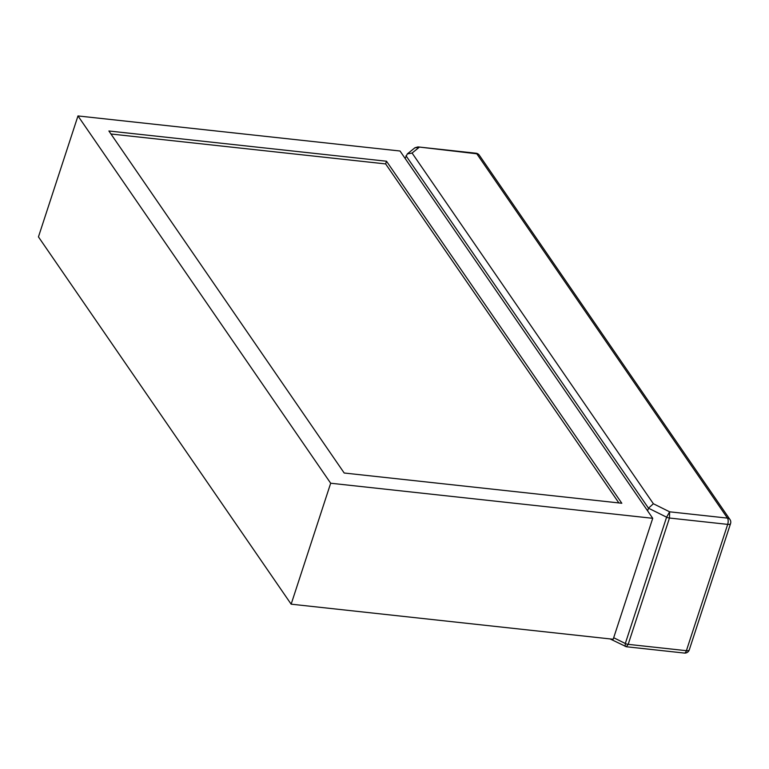 <?xml version="1.0" encoding="UTF-8"?>
<svg xmlns="http://www.w3.org/2000/svg" width="769" height="769" viewBox="0 0 769 769"><rect width="100%" height="100%" fill="white"/><g stroke="black" fill="none" stroke-linecap="round" stroke-linejoin="round"><path stroke-width="1.15" d="M652.727 518.306L400.024 151.012L77.977 115.936L38.45 236.881L291.153 604.174L613.191 639.25L652.727 518.306L330.68 483.23L291.153 604.174M77.977 115.936L330.68 483.23M621.813 503.253L386.509 161.23L108.89 130.99L344.195 473.012L621.813 503.253M618.872 502.926L385.634 163.922L386.509 161.23M385.634 163.922L110.957 133.998M417.884 146.898L476.809 153.8L727.464 518.114A4.633 1.971 96.2 0 1 727.685 524.381L669.472 518.037L669.616 511.818L653.371 503.743L648.488 508.184L647.613 510.876M653.371 503.743L412.088 153.05L407.31 153.925L405.138 158.452M689.264 649.901A4.633 1.855 -161.9 0 1 686.4 650.689A4.633 1.971 96.2 0 1 684.362 653.064A4.633 4.633 0 0 0 689.264 649.901L730.55 523.583A4.633 1.855 18.1 0 1 727.685 524.381L686.4 650.689L628.186 644.355L669.472 518.037A3.701 1.48 -161.9 0 1 666.598 517.181L625.312 643.499L625.149 646.402M613.691 637.722L625.312 643.499A3.701 1.48 -161.9 0 0 628.186 644.355L626.283 646.739M407.31 153.925L414.924 147.773L418 146.908L475.992 153.223A4.633 1.971 96.2 0 1 476.809 153.8A4.633 3.758 -34.5 0 1 479.308 155.203A4.633 4.633 0 0 0 475.992 153.223M406.013 155.761L648.488 508.184L666.598 517.181L669.616 511.818L727.464 518.114A4.633 3.758 145.5 0 1 729.964 519.517L479.308 155.203M414.924 147.773L418.961 147.494L412.088 153.05M684.362 653.064L626.351 646.748L610.057 638.904M730.55 523.583A4.633 4.633 0 0 0 729.964 519.517"/></g></svg>
